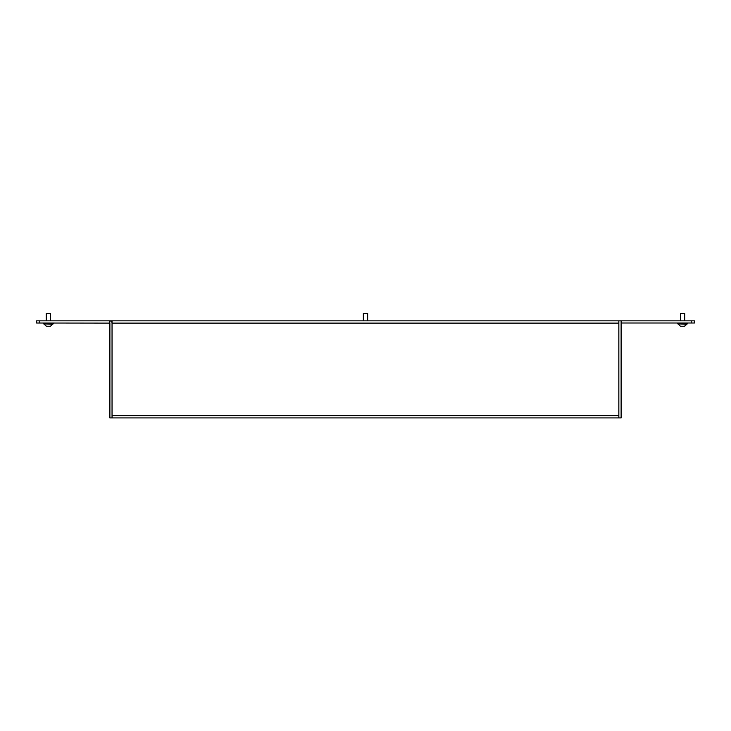 <?xml version="1.0" encoding="UTF-8"?>
<svg xmlns="http://www.w3.org/2000/svg" width="731" height="731" viewBox="0 0 731 731"><rect width="100%" height="100%" fill="white"/><g stroke="black" fill="none" stroke-linecap="round" stroke-linejoin="round"><path stroke-width="1.1" d="M368.086 320.845L362.914 320.845M610.86 417.913L605.469 417.913M125.531 417.913L120.14 417.913M109.778 320.845A2.266 2.266 0 0 1 112.044 323.111L112.044 320.845L112.044 323.111L618.846 323.111L618.846 320.845L621.112 320.845L621.112 417.913L618.846 417.913L618.846 415.656L112.044 415.656L112.044 323.111L112.044 417.913L109.888 417.913L109.888 323.111L36.55 323.011L36.55 320.845L109.778 320.845L109.778 323.011M109.888 320.845L618.846 320.845M112.154 417.913L112.044 415.656M112.044 417.913L618.846 417.913M621.222 320.845L694.45 320.845L694.45 323.011L621.222 323.011L621.222 320.845A2.266 2.266 0 0 0 621.112 320.854M694.45 323.011L694.45 320.845M53.272 323.011L53.272 323.87L43.558 323.87L43.558 323.011M46.254 313.489L50.567 313.489L46.254 313.489L46.254 320.845M49.534 326.245L50.549 326.245L52.513 323.87M47.131 326.245L50.549 326.245L52.513 324.281L44.317 323.87M47.287 326.245L48.164 326.245M46.281 326.245L44.317 324.281L46.446 326.245M684.554 326.245L686.683 323.87M680.433 313.489L684.746 313.489L680.433 313.489L680.433 320.845M682.827 326.245L684.234 326.245M680.826 326.245L684.719 326.245L686.683 324.281L678.487 323.87M681.466 326.245L682.343 326.245M687.442 323.87L687.442 323.011L687.442 323.87L677.728 323.87L677.728 323.011M363.344 313.489L367.656 313.489L363.344 313.489L363.344 320.845M618.846 323.111L618.846 415.656M691.215 323.011L691.215 320.845M39.785 320.845L39.785 323.011M50.567 313.489L50.567 320.845M680.451 326.245L678.487 324.281L680.451 326.245M684.746 313.489L684.746 320.845M367.656 313.489L367.656 320.845"/></g></svg>
